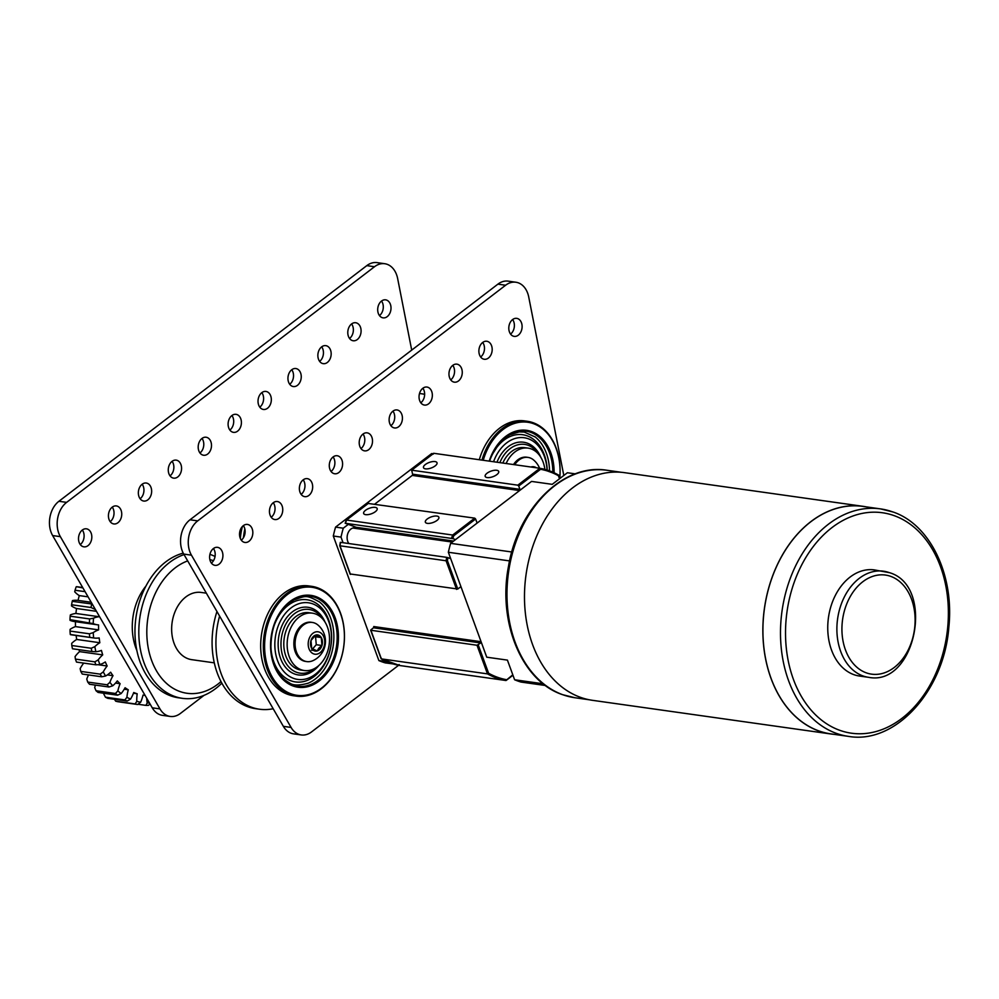 <?xml version="1.0" encoding="UTF-8"?>
<svg xmlns="http://www.w3.org/2000/svg" width="999" height="999" viewBox="0 0 999 999"><rect width="100%" height="100%" fill="white"/><g stroke="black" fill="none" stroke-linecap="round" stroke-linejoin="round"><path stroke-width="1.5" d="M563.811 475.462L528.733 297.028A22.627 16.409 98 0 0 527.672 293.182A22.627 16.409 98 0 0 515.871 282.23A22.627 16.409 98 0 0 505.606 285.239L197.715 520.879A22.627 16.409 98 0 0 191.446 555.169L291.071 727.422A22.627 16.409 98 0 0 301.261 734.939A22.627 16.409 98 0 0 311.526 731.93L398.589 665.309M329.92 469.355A9.091 6.593 98 0 0 334.665 473.763A9.091 6.593 98 0 0 341.196 469.642A9.091 6.593 98 0 0 341.958 460.152A9.091 6.593 98 0 0 337.212 455.744A9.091 6.593 98 0 0 330.681 459.865A9.091 6.593 98 0 0 329.92 469.355M331.056 471.478A9.091 6.593 98 0 0 334.24 459.065A9.091 6.593 98 0 0 333.104 456.943M300.012 492.257A9.091 6.593 98 0 0 304.745 496.653A9.091 6.593 98 0 0 311.276 492.532A9.091 6.593 98 0 0 312.038 483.054A9.091 6.593 98 0 0 307.292 478.646A9.091 6.593 98 0 0 300.761 482.767A9.091 6.593 98 0 0 300.012 492.257M301.136 494.38A9.091 6.593 98 0 0 304.32 481.955A9.091 6.593 98 0 0 303.197 479.832M270.092 515.147A9.091 6.593 98 0 0 274.825 519.555A9.091 6.593 98 0 0 281.356 515.434A9.091 6.593 98 0 0 282.118 505.944A9.091 6.593 98 0 0 277.372 501.535A9.091 6.593 98 0 0 270.841 505.669A9.091 6.593 98 0 0 270.092 515.147M271.216 517.27A9.091 6.593 98 0 0 274.4 504.857A9.091 6.593 98 0 0 273.276 502.734M240.172 538.049A9.091 6.593 98 0 0 244.905 542.457A9.091 6.593 98 0 0 251.436 538.336A9.091 6.593 98 0 0 252.198 528.846A9.091 6.593 98 0 0 247.452 524.438A9.091 6.593 98 0 0 240.921 528.558A9.091 6.593 98 0 0 240.172 538.049M241.296 540.172A9.091 6.593 98 0 0 244.48 527.759A9.091 6.593 98 0 0 243.356 525.636M210.252 560.951A9.091 6.593 98 0 0 214.997 565.347A9.091 6.593 98 0 0 221.528 561.226A9.091 6.593 98 0 0 222.278 551.748A9.091 6.593 98 0 0 217.532 547.34A9.091 6.593 98 0 0 211.001 551.46A9.091 6.593 98 0 0 210.252 560.951M211.376 563.074A9.091 6.593 98 0 0 214.56 550.649A9.091 6.593 98 0 0 213.436 548.526M509.44 331.968A9.091 6.593 98 0 0 514.185 336.376A9.091 6.593 98 0 0 520.716 332.255A9.091 6.593 98 0 0 521.466 322.764A9.091 6.593 98 0 0 516.72 318.356A9.091 6.593 98 0 0 510.189 322.477A9.091 6.593 98 0 0 509.44 331.968M510.564 334.091A9.091 6.593 98 0 0 513.748 321.678A9.091 6.593 98 0 0 512.624 319.555M479.52 354.87A9.091 6.593 98 0 0 484.265 359.265A9.091 6.593 98 0 0 490.796 355.144A9.091 6.593 98 0 0 491.545 345.666A9.091 6.593 98 0 0 486.8 341.258A9.091 6.593 98 0 0 480.269 345.379A9.091 6.593 98 0 0 479.52 354.87M480.656 356.993A9.091 6.593 98 0 0 483.841 344.568A9.091 6.593 98 0 0 482.704 342.445M449.6 377.759A9.091 6.593 98 0 0 454.345 382.167A9.091 6.593 98 0 0 460.876 378.047A9.091 6.593 98 0 0 461.625 368.556A9.091 6.593 98 0 0 456.88 364.148A9.091 6.593 98 0 0 450.362 368.281A9.091 6.593 98 0 0 449.6 377.759M450.736 379.882A9.091 6.593 98 0 0 453.921 367.47A9.091 6.593 98 0 0 452.784 365.347M419.68 400.661A9.091 6.593 98 0 0 424.425 405.07A9.091 6.593 98 0 0 430.956 400.949A9.091 6.593 98 0 0 431.705 391.458A9.091 6.593 98 0 0 426.973 387.05A9.091 6.593 98 0 0 420.442 391.171A9.091 6.593 98 0 0 419.68 400.661M420.816 402.784A9.091 6.593 98 0 0 424.001 390.372A9.091 6.593 98 0 0 422.864 388.249M389.76 423.564A9.091 6.593 98 0 0 394.505 427.959A9.091 6.593 98 0 0 401.036 423.838A9.091 6.593 98 0 0 401.785 414.36A9.091 6.593 98 0 0 397.053 409.952A9.091 6.593 98 0 0 390.522 414.073A9.091 6.593 98 0 0 389.76 423.564M390.896 425.686A9.091 6.593 98 0 0 394.081 413.261A9.091 6.593 98 0 0 392.944 411.138M359.84 446.453A9.091 6.593 98 0 0 364.585 450.861A9.091 6.593 98 0 0 371.116 446.74A9.091 6.593 98 0 0 371.878 437.25A9.091 6.593 98 0 0 367.132 432.842A9.091 6.593 98 0 0 360.602 436.975A9.091 6.593 98 0 0 359.84 446.453M360.976 448.576A9.091 6.593 98 0 0 364.16 436.163A9.091 6.593 98 0 0 363.024 434.041M191.446 555.169L183.741 554.07L283.354 726.335L291.071 727.422M505.606 285.239L497.902 284.153L189.997 519.792L197.715 520.879M301.261 734.939L293.556 733.853A22.627 16.409 -82 0 1 283.354 726.335M183.741 554.07A22.627 16.409 -82 0 1 189.997 519.792M497.902 284.153A22.627 16.409 -82 0 1 508.166 281.144L515.871 282.23M411.713 350.112L397.639 278.509A22.627 16.409 98 0 0 396.566 274.675A22.627 16.409 98 0 0 384.777 263.724A22.627 16.409 98 0 0 374.513 266.733L66.621 502.372A22.627 16.409 98 0 0 60.352 536.65L159.965 708.903A22.627 16.409 98 0 0 170.167 716.433A22.627 16.409 98 0 0 180.432 713.423L204.033 695.354M198.826 450.849A9.091 6.593 98 0 0 203.571 455.244A9.091 6.593 98 0 0 210.102 451.123A9.091 6.593 98 0 0 210.851 441.633A9.091 6.593 98 0 0 206.106 437.237A9.091 6.593 98 0 0 199.588 441.358A9.091 6.593 98 0 0 198.826 450.849M199.962 452.972A9.091 6.593 98 0 0 203.147 440.547A9.091 6.593 98 0 0 202.01 438.424M168.906 473.738A9.091 6.593 98 0 0 173.651 478.146A9.091 6.593 98 0 0 180.182 474.026A9.091 6.593 98 0 0 180.931 464.535A9.091 6.593 98 0 0 176.199 460.127A9.091 6.593 98 0 0 169.668 464.248A9.091 6.593 98 0 0 168.906 473.738M170.042 475.861A9.091 6.593 98 0 0 173.227 463.449A9.091 6.593 98 0 0 172.09 461.326M138.986 496.64A9.091 6.593 98 0 0 143.731 501.048A9.091 6.593 98 0 0 150.262 496.915A9.091 6.593 98 0 0 151.011 487.437A9.091 6.593 98 0 0 146.279 483.029A9.091 6.593 98 0 0 139.748 487.15A9.091 6.593 98 0 0 138.986 496.64M140.122 498.763A9.091 6.593 98 0 0 143.307 486.351A9.091 6.593 98 0 0 142.17 484.215M109.066 519.542A9.091 6.593 98 0 0 113.811 523.938A9.091 6.593 98 0 0 120.342 519.817A9.091 6.593 98 0 0 121.104 510.327A9.091 6.593 98 0 0 116.359 505.931A9.091 6.593 98 0 0 109.828 510.052A9.091 6.593 98 0 0 109.066 519.542M110.202 521.665A9.091 6.593 98 0 0 113.386 509.24A9.091 6.593 98 0 0 112.25 507.117M79.146 542.432A9.091 6.593 98 0 0 83.891 546.84A9.091 6.593 98 0 0 90.422 542.719A9.091 6.593 98 0 0 91.184 533.229A9.091 6.593 98 0 0 86.438 528.821A9.091 6.593 98 0 0 79.908 532.954A9.091 6.593 98 0 0 79.146 542.432M80.282 544.555A9.091 6.593 98 0 0 83.466 532.142A9.091 6.593 98 0 0 82.33 530.019M378.334 313.461A9.091 6.593 98 0 0 383.079 317.857A9.091 6.593 98 0 0 389.61 313.736A9.091 6.593 98 0 0 390.372 304.245A9.091 6.593 98 0 0 385.626 299.85A9.091 6.593 98 0 0 379.096 303.971A9.091 6.593 98 0 0 378.334 313.461M379.47 315.584A9.091 6.593 98 0 0 382.654 303.159A9.091 6.593 98 0 0 381.518 301.036M348.426 336.351A9.091 6.593 98 0 0 353.159 340.759A9.091 6.593 98 0 0 359.69 336.638A9.091 6.593 98 0 0 360.452 327.148A9.091 6.593 98 0 0 355.706 322.739A9.091 6.593 98 0 0 349.175 326.86A9.091 6.593 98 0 0 348.426 336.351M349.55 338.474A9.091 6.593 98 0 0 352.734 326.061A9.091 6.593 98 0 0 351.611 323.938M318.506 359.253A9.091 6.593 98 0 0 323.239 363.661A9.091 6.593 98 0 0 329.77 359.528A9.091 6.593 98 0 0 330.532 350.05A9.091 6.593 98 0 0 325.786 345.642A9.091 6.593 98 0 0 319.255 349.762A9.091 6.593 98 0 0 318.506 359.253M319.63 361.376A9.091 6.593 98 0 0 322.814 348.963A9.091 6.593 98 0 0 321.69 346.828M288.586 382.155A9.091 6.593 98 0 0 293.319 386.551A9.091 6.593 98 0 0 299.85 382.43A9.091 6.593 98 0 0 300.612 372.939A9.091 6.593 98 0 0 295.866 368.544A9.091 6.593 98 0 0 289.335 372.664A9.091 6.593 98 0 0 288.586 382.155M289.71 384.278A9.091 6.593 98 0 0 292.894 371.853A9.091 6.593 98 0 0 291.77 369.73M258.666 405.045A9.091 6.593 98 0 0 263.411 409.453A9.091 6.593 98 0 0 269.942 405.332A9.091 6.593 98 0 0 270.692 395.841A9.091 6.593 98 0 0 265.946 391.433A9.091 6.593 98 0 0 259.415 395.554A9.091 6.593 98 0 0 258.666 405.045M259.79 407.167A9.091 6.593 98 0 0 262.974 394.755A9.091 6.593 98 0 0 261.85 392.632M228.746 427.947A9.091 6.593 98 0 0 233.491 432.355A9.091 6.593 98 0 0 240.022 428.221A9.091 6.593 98 0 0 240.771 418.743A9.091 6.593 98 0 0 236.026 414.335A9.091 6.593 98 0 0 229.495 418.456A9.091 6.593 98 0 0 228.746 427.947M229.882 430.07A9.091 6.593 98 0 0 233.067 417.657A9.091 6.593 98 0 0 231.93 415.522M145.954 586.038A50.912 36.926 98 0 0 135.864 648.001A50.912 36.926 98 0 0 136.851 650.511M60.352 536.65L52.635 535.564L152.26 707.816L159.965 708.903M374.513 266.733L366.795 265.634L58.904 501.286L66.621 502.372M170.167 716.433L162.45 715.346A22.627 16.409 -82 0 1 152.26 707.816M52.635 535.564A22.627 16.409 -82 0 1 58.904 501.286M366.795 265.634A22.627 16.409 -82 0 1 377.06 262.625L384.777 263.724M242.407 526.485A50.912 36.926 98 0 0 240.334 538.473M375.324 511.7A7.193 2.935 -20.1 0 0 377.172 508.541A7.193 2.935 -20.1 0 0 372.502 507.442A7.193 2.935 -20.1 0 0 365.509 510.314A7.193 2.935 -20.1 0 0 363.661 513.486A7.193 2.935 -20.1 0 0 368.331 514.585A7.193 2.935 -20.1 0 0 375.324 511.7M435.164 465.909A7.193 2.935 -20.1 0 0 437.013 462.737A7.193 2.935 -20.1 0 0 432.342 461.638A7.193 2.935 -20.1 0 0 425.349 464.523A7.193 2.935 -20.1 0 0 423.501 467.682A7.193 2.935 -20.1 0 0 428.171 468.781A7.193 2.935 -20.1 0 0 435.164 465.909M496.853 474.612A7.193 2.935 -20.1 0 0 498.701 471.453A7.193 2.935 -20.1 0 0 494.043 470.354A7.193 2.935 -20.1 0 0 487.05 473.226A7.193 2.935 -20.1 0 0 485.189 476.398A7.193 2.935 -20.1 0 0 489.86 477.497A7.193 2.935 -20.1 0 0 496.853 474.612M437.013 520.417A7.193 2.935 -20.1 0 0 438.873 517.245A7.193 2.935 -20.1 0 0 434.203 516.146A7.193 2.935 -20.1 0 0 427.21 519.03A7.193 2.935 -20.1 0 0 425.349 522.19A7.193 2.935 -20.1 0 0 430.02 523.289A7.193 2.935 -20.1 0 0 437.013 520.417M451.548 538.274A107.48 77.972 -82 0 1 452.659 535.039L453.758 535.739A106.581 77.31 98 0 0 452.797 538.586L345.442 523.289L356.206 527.297A9.903 7.18 -82 0 1 358.491 528.833M518.718 486.038L517.807 485.177L539.885 468.281L540.584 469.293L518.718 486.038L519.917 489.335A0.899 0.662 -82 0 1 519.605 490.559L412.262 475.412L374.85 504.045L413.673 474.325M412.262 475.412A0.899 0.662 98 0 0 412.575 474.175L519.917 489.335M517.807 485.177L411.7 470.192L412.575 474.175M381.106 658.691L370.641 630.132L373.426 627.784A0.899 0.662 98 0 0 373.738 626.548L481.081 641.708A0.899 0.662 -82 0 1 480.769 642.944L373.426 627.784M374.225 627.896L373.738 626.548M519.605 490.559L477.722 522.627A0.899 0.662 -82 0 1 476.835 522.302L475.624 519.005L453.758 535.739M452.797 538.586L455.556 539.585M450.699 558.666L447.927 557.667A106.581 77.31 98 0 0 447.415 560.676L457.779 589.023L460.327 587.075A0.899 0.662 -82 0 1 461.213 587.4L481.081 641.708M478.221 644.892L488.598 673.239L487.487 673.875L477.01 645.254L480.769 642.944M368.219 503.459L474.725 518.144L452.659 535.039L346.541 520.054A107.48 77.972 98 0 0 345.442 523.289L345.442 523.426M488.598 673.239A106.581 77.31 98 0 0 506.431 679.67L505.894 680.506A107.48 77.972 -82 0 1 487.487 673.875L381.368 658.89L381.256 658.079L381.368 658.89A107.48 77.972 98 0 0 399.775 665.521L381.231 658.853M477.01 645.254L370.904 630.269L381.368 658.89M512.787 674.8L505.894 680.506L399.775 665.521L399.088 664.51M457.779 589.023L350.299 573.988M456.568 589.398L446.091 560.776L339.985 545.791L350.462 574.413M558.429 474.95L539.897 468.281A107.48 77.972 -82 0 1 558.291 474.912L558.404 475.724A106.581 77.31 98 0 0 540.584 469.293L539.885 468.281L433.766 453.296L411.7 470.192M447.415 560.676L446.091 560.776A107.48 77.972 -82 0 1 446.69 557.355L340.572 542.37A107.48 77.972 98 0 0 339.985 545.791L339.985 545.791M446.69 557.355L447.927 557.667M474.725 518.144L475.624 519.005M558.291 474.912L558.404 475.724L558.291 474.912M433.229 454.145L433.766 453.296M543.181 683.791L514.61 679.757A107.48 77.972 98 0 0 520.979 682.055L545.429 685.501M511.788 551.997L450.624 543.356L531.543 481.418L552.222 484.34L567.37 472.752L575.312 473.863M514.61 679.757L507.417 660.114L486.75 657.192L448.351 552.26L509.577 560.914M448.351 552.26A107.48 77.972 -82 0 1 450.624 543.356M868.606 677.322C915.683 686.725 935.489 586.201 889.585 572.702L874.45 569.917A53.584 38.874 98 0 0 829.133 613.586A53.584 38.874 98 0 0 853.795 674.625A53.584 38.874 98 0 0 859.465 676.036L868.606 677.322A53.584 38.874 -82 0 1 862.924 675.923A53.584 38.874 -82 0 1 838.273 614.872A53.584 38.874 -82 0 1 883.591 571.216A53.584 38.874 -82 0 1 889.26 572.627M848.463 736.375C895.454 744.63 944.205 690.534 948.85 627.135C954.382 575.237 930.294 524.537 893.069 512L880.581 508.903L863.024 506.418A114.86 83.317 98 0 0 765.896 600.012A114.86 83.317 98 0 0 818.743 730.868A114.86 83.317 98 0 0 830.906 733.89L848.463 736.375A114.86 83.317 -82 0 1 836.313 733.353A114.86 83.317 -82 0 1 783.466 602.497A114.86 83.317 -82 0 1 880.581 508.903A114.86 83.317 -82 0 1 892.744 511.925M866.27 506.88A114.947 83.379 98 0 0 863.036 506.331L624.65 472.677A114.947 83.379 98 0 0 527.46 566.333A114.947 83.379 98 0 0 580.344 697.29A114.947 83.379 98 0 0 592.507 700.324L830.893 733.978A114.947 83.379 98 0 0 834.153 734.352M863.036 506.331A114.947 83.379 98 0 0 765.833 599.999A114.947 83.379 98 0 0 818.73 730.956A114.947 83.379 98 0 0 830.893 733.978M357.105 528.633A9.091 6.593 98 0 0 355.045 527.834A9.091 6.593 98 0 0 348.514 531.955A9.091 6.593 98 0 0 347.752 541.446A9.091 6.593 98 0 0 348.863 543.543M386.526 661.488L378.883 660.589A107.48 77.972 98 0 0 385.252 662.886L393.044 663.91M348.214 524.425L343.281 528.196L335.564 527.11A107.48 77.972 98 0 0 333.291 536.013L341.009 537.112L343.057 542.719M333.291 536.013L378.883 660.589M335.564 527.11L431.643 453.583L432.967 453.771M386.601 661.688A107.48 77.972 98 0 0 392.957 663.973M343.281 528.196A107.48 77.972 98 0 0 341.009 537.112M244.83 528.896A73.539 53.347 98 0 0 243.419 537.787M307.605 683.428A44.593 32.355 98 0 0 308.179 683.191A44.593 32.355 98 0 0 333.741 632.991A44.593 32.355 98 0 0 319.63 602.072A44.593 32.355 98 0 0 319.156 601.698M323.052 619.38A32.168 23.339 98 0 0 295.866 612.699A32.168 23.339 98 0 0 281.056 646.977A32.168 23.339 98 0 0 316.246 667.507M325.125 622.277A34.166 24.788 98 0 0 295.941 609.565A34.166 24.788 98 0 0 278.234 647.14A34.166 24.788 98 0 0 293.481 673.538A34.166 24.788 98 0 0 319.043 665.309M331.356 634.303A38.699 28.072 98 0 0 300.662 603.209A38.699 28.072 98 0 0 274.937 647.926A38.699 28.072 98 0 0 305.632 679.02A38.699 28.072 98 0 0 331.356 634.303M331.481 633.541A41.496 30.095 98 0 0 298.576 600.199A41.496 30.095 98 0 0 270.991 648.151A41.496 30.095 98 0 0 303.896 681.493A41.496 30.095 98 0 0 331.481 633.541M270.692 649.475A46.391 33.654 98 0 0 298.014 687.237A46.391 33.654 98 0 0 338.324 633.141A46.391 33.654 98 0 0 310.989 595.379A46.391 33.654 98 0 0 270.692 649.475M297.714 687.2A46.391 33.654 98 0 0 337.699 633.054A46.391 33.654 98 0 0 310.689 595.329M344.255 631.705A54.533 39.56 98 0 0 301.011 587.887A54.533 39.56 98 0 0 264.76 650.911A54.533 39.56 98 0 0 308.004 694.73A54.533 39.56 98 0 0 344.255 631.705M344.305 631.455A55.444 40.21 98 0 0 311.638 586.326A55.444 40.21 98 0 0 263.474 650.986A55.444 40.21 98 0 0 296.141 696.116A55.444 40.21 98 0 0 344.305 631.455M311.638 586.326L308.991 585.951A55.444 40.21 98 0 0 260.826 650.611A55.444 40.21 98 0 0 293.481 695.741L296.141 696.116M538.698 454.333A32.168 23.339 98 0 0 499.85 462.624M540.784 457.217A34.166 24.788 98 0 0 518.956 442.17A34.166 24.788 98 0 0 496.978 462.225M547.052 470.029A38.699 28.072 98 0 0 524.487 437.787A38.699 28.072 98 0 0 493.568 461.738M547.215 470.079A41.496 30.095 98 0 0 522.976 434.752A41.496 30.095 98 0 0 489.572 461.176M554.095 472.752A46.391 33.654 98 0 0 554.108 471.978A46.391 33.654 98 0 0 526.648 430.332A46.391 33.654 98 0 0 489.223 461.126M553.483 472.465A46.391 33.654 98 0 0 553.483 471.89A46.391 33.654 98 0 0 526.336 430.282M559.74 478.321A54.533 39.56 98 0 0 560.064 471.228A54.533 39.56 98 0 0 527.822 422.265A54.533 39.56 98 0 0 483.241 460.277M559.765 478.396A55.444 40.21 98 0 0 560.114 471.053A55.444 40.21 98 0 0 527.297 421.278A55.444 40.21 98 0 0 481.955 460.102M527.297 421.278L524.637 420.904A55.444 40.21 98 0 0 479.308 459.727M549.512 470.866A44.593 32.355 98 0 0 535.289 437.025A44.593 32.355 98 0 0 534.802 436.65M424.637 394.343A67.882 49.238 98 0 0 419.493 393.544M216.958 611.513A73.539 53.347 98 0 0 233.079 697.664A73.539 53.347 98 0 0 255.607 708.678L259.465 709.215A73.539 53.347 98 0 0 273.177 708.728M213.474 560.739A67.882 49.238 98 0 0 209.865 559.602M187.687 560.901A67.882 49.238 98 0 0 148.214 616.046A67.882 49.238 98 0 0 166.196 683.104A67.882 49.238 98 0 0 221.004 681.568M221.853 683.141A73.539 53.347 -82 0 1 182.342 698.326A73.539 53.347 -82 0 1 159.815 687.324A73.539 53.347 -82 0 1 140.447 614.035A73.539 53.347 -82 0 1 184.041 554.595M209.927 554.358A73.539 53.347 -82 0 1 215.035 556.48M183.217 553.134A73.539 53.347 98 0 0 137 611.425A73.539 53.347 98 0 0 155.969 686.775A73.539 53.347 98 0 0 178.484 697.789L182.342 698.326M206.343 593.169L201.224 592.444A33.941 24.625 98 0 0 173.838 614.984A33.941 24.625 98 0 0 181.343 654.582A33.941 24.625 98 0 0 191.733 659.665L214.285 662.849M219.593 616.083A73.539 53.347 98 0 0 236.938 698.214A73.539 53.347 98 0 0 259.465 709.215M539.572 468.231A21.291 21.291 0 0 0 533.678 460.039A19.78 14.348 98 0 0 527.971 457.392L526.748 457.217A19.78 14.348 98 0 0 513.511 464.56M527.971 457.392A19.78 14.348 98 0 0 526.823 457.292A19.78 14.348 98 0 0 514.735 464.722M536.338 467.782A11.314 8.204 98 0 0 533.054 466.695A11.314 8.204 98 0 0 530.894 467.008M506.131 463.511A28.959 21.004 -82 0 1 514.897 451.973A28.959 21.004 -82 0 1 528.034 448.114L524.7 447.652A28.959 21.004 98 0 0 511.563 451.498A28.959 21.004 98 0 0 502.797 463.037M528.034 448.114A28.959 21.004 -82 0 1 544.88 469.393M312.375 613.161L309.041 612.699A28.959 21.004 98 0 0 305.257 612.637A28.959 21.004 98 0 0 283.903 641.033A28.959 21.004 98 0 0 300.936 670.054L304.283 670.529A28.959 21.004 -82 0 1 287.25 641.495A28.959 21.004 -82 0 1 308.591 613.099A28.959 21.004 -82 0 1 312.375 613.161A28.959 21.004 -82 0 1 329.42 642.195A28.959 21.004 -82 0 1 308.067 670.591A28.959 21.004 -82 0 1 304.283 670.529M320.055 649.038A8.167 5.919 98 0 0 321.965 645.516A8.167 5.919 98 0 0 321.266 637.562A8.167 5.919 98 0 0 315.771 635.052A8.167 5.919 98 0 0 310.989 640.471A8.167 5.919 98 0 0 311.688 648.426A8.167 5.919 98 0 0 317.183 650.948A8.167 5.919 98 0 0 320.055 649.038M318.831 648.126L321.965 645.516L321.266 637.562L315.771 635.052L310.989 640.471L311.688 648.426L317.183 650.948L318.831 648.126M312.312 622.439L311.101 622.265A19.78 14.348 98 0 0 299.663 627.21A19.78 14.348 98 0 0 294.218 647.951A19.78 14.348 98 0 0 305.569 661.425L306.793 661.6A19.78 14.348 98 0 0 312.999 660.639A21.291 21.291 0 0 0 318.019 625.087A19.78 14.348 98 0 0 312.312 622.439A19.78 14.348 98 0 0 300.886 627.372A19.78 14.348 98 0 0 297.964 655.182A19.78 14.348 98 0 0 306.793 661.6M309.84 650.524A11.314 8.204 98 0 0 321.428 651.373A11.314 8.204 98 0 0 323.102 635.476A11.314 8.204 98 0 0 311.513 634.615A11.314 8.204 98 0 0 309.84 650.524M312.512 648.975L316.271 644.717L315.559 636.763L314.235 636.151M311.476 650.149L317.183 650.948M316.271 644.717L321.965 645.516M315.559 636.763L321.266 637.562M82.68 587.512L77.885 586.838A32.58 23.639 98 0 0 76.386 586.688L82.929 587.936M76.111 586.975A85.989 62.375 98 0 0 75.05 590.247L74.725 591.808A32.58 23.639 98 0 0 79.283 595.591L88.074 596.84M85.077 591.658L75.05 590.247M91.221 602.272L78.059 600.411A32.58 23.639 98 0 0 72.502 600.561L72.228 601.348L92.233 604.033M72.228 601.348A85.989 62.375 98 0 0 71.578 604.757L71.491 605.918A32.58 23.639 98 0 0 76.536 608.503L96.441 611.313M95.592 609.827A32.58 23.639 -82 0 1 94.63 609.178L91.021 607.504L71.578 604.757M91.021 607.504A85.989 62.375 -82 0 1 91.658 604.083M70.18 616.196L89.61 618.943L93.519 618.194A32.58 23.639 -82 0 1 99.063 616.733L75.924 613.461A32.58 23.639 98 0 0 70.38 614.922L70.18 616.196A85.989 62.375 98 0 0 69.98 619.655L70.067 620.354A32.58 23.639 98 0 0 74.376 621.54L97.502 624.812A32.58 23.639 -82 0 1 93.207 623.613L69.98 619.655M89.41 622.402A85.989 62.375 -82 0 1 89.61 618.943M70.03 631.068L89.473 633.816L93.244 632.604A32.58 23.639 -82 0 1 98.614 629.882L75.474 626.61A32.58 23.639 98 0 0 70.117 629.345L70.03 631.068A85.989 62.375 98 0 0 70.28 634.477L70.492 634.677A32.58 23.639 98 0 0 70.817 634.727L93.956 637.986A32.58 23.639 -82 0 1 93.631 637.949L70.28 634.477M89.71 637.212A85.989 62.375 -82 0 1 89.473 633.816M71.803 645.516L91.234 648.264L94.83 646.64A32.58 23.639 -82 0 1 99.838 642.732L76.698 639.46A32.58 23.639 98 0 0 71.691 643.381L71.803 645.516A85.989 62.375 98 0 0 72.477 648.763L91.908 651.51A85.989 62.375 -82 0 1 91.234 648.264M75.412 659.103L94.843 661.85L98.202 659.877A32.58 23.639 -82 0 1 102.71 654.894L79.583 651.623A32.58 23.639 98 0 0 75.062 656.605L75.412 659.103A85.989 62.375 98 0 0 76.511 662.087L95.941 664.822A85.989 62.375 -82 0 1 94.843 661.85M83.716 663.099A32.58 23.639 98 0 0 80.145 668.631L80.769 671.403L100.212 674.15L103.272 671.89A32.58 23.639 -82 0 1 107.155 665.996L98.064 664.71M80.769 671.403A85.989 62.375 98 0 0 82.255 674.038L101.686 676.785A85.989 62.375 -82 0 1 100.212 674.15M88.536 674.924A32.58 23.639 98 0 0 86.763 679.07L87.712 682.067L107.143 684.802L109.89 682.342A32.58 23.639 -82 0 1 113.012 675.699L107.368 674.899M87.712 682.067A85.989 62.375 98 0 0 89.523 684.265L108.966 687.012A85.989 62.375 -82 0 1 107.143 684.802M95.367 685.089A32.58 23.639 98 0 0 94.718 687.624L96.029 690.746L115.459 693.493L117.857 690.883A32.58 23.639 -82 0 1 120.13 683.716L115.522 683.066M96.029 690.746A85.989 62.375 98 0 0 98.127 692.444L117.557 695.192A85.989 62.375 -82 0 1 115.459 693.493M103.859 693.256A32.58 23.639 98 0 0 103.784 694.018L105.444 697.19L124.887 699.924L126.91 697.29A32.58 23.639 -82 0 1 128.272 689.797L124.226 689.235M105.444 697.19A85.989 62.375 98 0 0 107.767 698.338L127.198 701.086A85.989 62.375 -82 0 1 124.887 699.924M114.435 699.275L115.709 701.198L135.14 703.933L136.801 701.348A32.58 23.639 -82 0 1 137.188 693.768L133.466 693.244M115.709 701.198A85.989 62.375 98 0 0 118.169 701.76L137.6 704.507A85.989 62.375 -82 0 1 135.14 703.933M137.949 704.258L145.916 705.381L147.203 702.934A32.58 23.639 -82 0 1 146.691 698.189M150.025 703.958L148.451 705.356A85.989 62.375 -82 0 1 145.916 705.381M98.614 629.882A75.849 55.02 -82 0 1 98.576 624.924A32.58 23.639 -82 0 1 97.502 624.812M99.838 642.732A75.849 55.02 -82 0 1 99.176 637.936A32.58 23.639 -82 0 1 93.956 637.986M102.71 654.894A75.849 55.02 -82 0 1 101.436 650.399A32.58 23.639 -82 0 1 95.892 651.723L91.908 651.51M107.155 665.996A75.849 55.02 -82 0 1 105.307 661.95A32.58 23.639 -82 0 1 99.912 664.547L95.941 664.822M113.012 675.699A75.849 55.02 -82 0 1 110.639 672.215A32.58 23.639 -82 0 1 105.594 676.011L101.686 676.785M120.13 683.716A75.849 55.02 -82 0 1 117.308 680.906A32.58 23.639 -82 0 1 112.737 685.789L108.966 687.012M128.272 689.797A75.849 55.02 -82 0 1 125.087 687.737A32.58 23.639 -82 0 1 121.141 693.556L117.557 695.192M137.188 693.768A75.849 55.02 -82 0 1 133.741 692.519A32.58 23.639 -82 0 1 130.544 699.1L127.198 701.086M145.055 695.366A75.849 55.02 -82 0 1 143.456 695.167A75.849 55.02 -82 0 1 143.019 695.104A32.58 23.639 -82 0 1 140.659 702.235L137.6 704.507M78.996 649.687A75.849 55.02 98 0 0 79.583 651.623M76.136 635.476A75.849 55.02 98 0 0 76.698 639.46M75.449 621.69A75.849 55.02 98 0 0 75.474 626.61M76.536 608.503A75.849 55.02 98 0 0 75.924 613.461M79.283 595.591A75.849 55.02 98 0 0 78.059 600.411M82.218 586.725A75.849 55.02 98 0 0 81.955 587.412M94.755 608.391A83.267 60.402 98 0 0 94.63 609.178M99.063 616.733A75.849 55.02 -82 0 1 99.138 615.971M93.519 618.194A83.267 60.402 98 0 0 93.207 623.613M93.244 632.604A83.267 60.402 98 0 0 93.631 637.949M94.83 646.64A83.267 60.402 98 0 0 95.892 651.723M98.202 659.877A83.267 60.402 98 0 0 99.912 664.547M103.272 671.89A83.267 60.402 98 0 0 105.594 676.011M109.89 682.342A83.267 60.402 98 0 0 112.737 685.789M117.857 690.883A83.267 60.402 98 0 0 121.141 693.556M126.91 697.29A83.267 60.402 98 0 0 130.544 699.1M136.801 701.348A83.267 60.402 98 0 0 140.659 702.235M147.203 702.934A83.267 60.402 98 0 0 149.438 702.946M559.515 478.758L558.404 475.724M368.619 503.159L346.541 520.054M453.633 541.058L356.206 527.297M461.213 587.4L460.114 587.237M476.948 522.514L477.722 522.627M866.233 672.827A50.025 36.289 98 0 0 912.999 637.037A50.025 36.289 98 0 0 890.808 576.398A50.025 36.289 98 0 0 844.043 612.187A50.025 36.289 98 0 0 866.233 672.827M562.799 694.73A114.86 83.317 98 0 0 574.962 697.752L562.474 694.642C521.803 681.181 497.502 622.04 508.528 566.183C518.006 508.204 563.673 462.887 607.08 470.279A114.86 83.317 98 0 0 509.952 563.873A114.86 83.317 98 0 0 562.799 694.73M839.61 730.257A111.301 80.732 98 0 0 943.668 650.624A111.301 80.732 98 0 0 894.292 515.696A111.301 80.732 98 0 0 790.234 595.342A111.301 80.732 98 0 0 839.61 730.257M270.741 649.238A45.479 32.992 98 0 0 306.805 685.776A45.479 32.992 98 0 0 337.038 633.204A45.479 32.992 98 0 0 300.974 596.665A45.479 32.992 98 0 0 270.741 649.238M552.822 472.177A45.479 32.992 98 0 0 552.822 471.978A45.479 32.992 98 0 0 526.585 431.243A45.479 32.992 98 0 0 489.273 461.126M559.815 478.533L558.566 475.112M506.181 680.431L512.962 675.249M411.438 470.242L433.479 453.371M350.199 574.263L339.747 545.704L340.322 542.37M346.303 520.092L368.344 503.221M345.179 523.289L346.253 520.154M452.297 542.07L352.847 528.034M574.962 697.752L589.273 699.775M607.08 470.279L621.39 472.302M319.63 602.072C305.632 594.305 306.031 595.966 294.118 599.825C278.409 609.64 270.679 626.061 270.929 649.113C272.552 665.646 278.659 676.847 289.223 682.729C292.769 685.589 299.088 685.751 308.179 683.191M535.289 437.025L524.213 432.043L519.23 431.905L509.765 434.777L499.662 442.882L491.783 455.232L489.473 461.163"/></g></svg>
